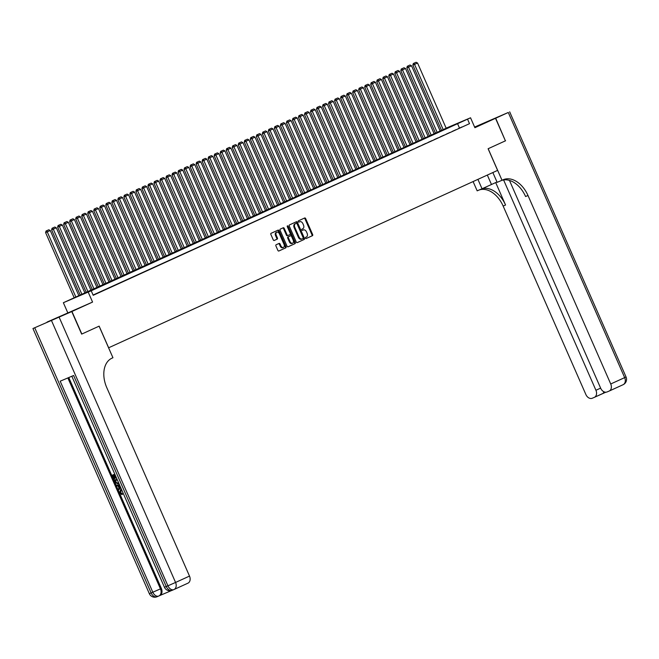<?xml version="1.0" encoding="UTF-8"?>
<svg xmlns="http://www.w3.org/2000/svg" width="659" height="659" viewBox="0 0 659 659"><rect width="100%" height="100%" fill="white"/><g stroke="black" fill="none" stroke-linecap="round" stroke-linejoin="round"><path stroke-width="0.99" d="M305.488 238.121A0.675 0.453 67 0 0 306.171 238.55L312.457 235.691A0.964 0.651 67 0 0 312.654 234.538L305.661 218.599A0.964 0.651 67 0 0 304.68 217.981L298.403 220.847A0.675 0.453 67 0 0 298.947 222.091L299.754 221.721A3.097 2.076 67 0 1 299.796 221.704A3.097 2.076 67 0 1 302.893 223.689L303.478 225.016A3.097 2.076 67 0 1 302.827 228.714L302.011 229.085A0.675 0.453 67 0 0 302.563 230.321L303.371 229.95A3.097 2.076 67 0 0 303.371 229.95A3.097 2.076 67 0 1 306.509 231.919L307.086 233.245A3.097 2.076 67 0 1 306.443 236.943L305.628 237.314A0.675 0.453 67 0 0 305.488 238.121M72.589 310.966L60.315 316.287L72.589 310.966M474.793 127.467L482.297 124.065L474.711 127.286M276.113 244.769A0.964 0.651 67 0 0 275.915 245.922L277.876 250.395A0.964 0.651 67 0 0 278.848 251.013L285.825 247.833A0.964 0.651 67 0 0 286.031 246.68L279.037 230.741A0.964 0.651 67 0 0 278.065 230.123L271.08 233.311A0.964 0.651 67 0 0 270.882 234.464L273.254 239.86A0.964 0.651 67 0 0 274.218 240.486L277.217 239.118A0.964 0.651 67 0 0 277.414 237.965L276.245 235.288A2.587 1.738 67 0 1 276.813 232.182A2.587 1.738 67 0 1 279.408 233.846L284.013 244.332A2.587 1.738 67 0 1 283.436 247.43A2.587 1.738 67 0 1 280.849 245.774L280.083 244.028A0.964 0.651 67 0 0 279.103 243.41L276.113 244.769M509.465 180.426L600.687 388.242A5.906 4.374 -114.5 0 0 607.096 391.94L609.073 391.1A5.906 4.374 -114.5 0 0 609.155 391.067A5.906 4.374 -114.5 0 0 610.728 383.975L624.666 377.623L508.278 112.483L495.692 118.216L505.412 140.845L495.519 118.299L474.892 127.706L470.542 117.788L467.528 119.164L469.505 123.67L93.199 295.298L91.222 290.784L63.363 302.72L446.184 128.233M505.412 140.845L488.105 148.745L497.603 170.384L108.653 347.779L99.147 326.139L81.84 334.031L71.946 311.485L92.565 302.077L88.207 292.159M296.253 242.018A0.964 0.651 67 0 0 297.234 242.627L304.211 239.448A0.964 0.651 67 0 0 304.409 238.294L297.415 222.363A0.964 0.651 67 0 0 296.443 221.737L289.466 224.925A0.964 0.651 67 0 0 289.26 226.078L296.253 242.018M295.018 243.641L288.041 246.82A0.964 0.651 67 0 0 288.041 246.82L288.041 246.82A0.964 0.651 67 0 1 287.069 246.202L280.067 230.271A0.964 0.651 67 0 1 280.273 229.118L283.255 227.759A0.964 0.651 67 0 1 284.235 228.368L287.077 234.835A0.964 0.651 67 0 0 288.057 235.452L290.034 234.546A0.964 0.651 67 0 0 290.232 233.393L287.283 226.663A0.675 0.453 67 0 1 288.107 226.284L295.224 242.487A0.964 0.651 67 0 1 295.018 243.641L287.917 246.853M47.102 322.053L71.946 311.485M81.84 334.031L99.089 326.164L112.944 357.73L111.923 358.191A24.622 16.541 67 0 0 106.766 387.607L189.504 576.09A5.906 4.374 65.5 0 1 187.93 583.182A5.906 4.374 65.5 0 1 187.848 583.215L174.067 589.5M495.519 118.299L474.653 127.171M458.318 128.62L461.926 126.973L458.318 128.62M452.296 131.372L455.913 129.724L452.296 131.372M446.275 134.115L449.891 132.467L446.275 134.115M440.253 136.858L443.869 135.21L440.253 136.858M434.232 139.609L437.848 137.962L434.232 139.609M428.21 142.352L431.826 140.705L428.21 142.352M422.188 145.095L425.805 143.448L422.188 145.095M416.167 147.847L419.783 146.199L416.167 147.847M410.153 150.59L413.761 148.942L410.153 150.59M404.132 153.333L407.74 151.685L404.132 153.333M398.11 156.084L401.718 154.437L398.11 156.084M392.089 158.827L395.697 157.18L392.089 158.827M386.067 161.57L389.675 159.923L386.067 161.57M380.045 164.322L383.662 162.674L380.045 164.322M374.024 167.065L377.64 165.417L374.024 167.065M368.002 169.816L371.618 168.169L368.002 169.816M361.98 172.559L365.597 170.912L361.98 172.559M355.959 175.302L359.575 173.655L355.959 175.302M349.937 178.054L353.553 176.406L349.937 178.054M343.916 180.797L347.532 179.149L343.916 180.797M337.902 183.54L341.51 181.892L337.902 183.54M331.881 186.291L335.489 184.644L331.881 186.291M325.859 189.034L329.467 187.387L325.859 189.034M319.837 191.777L323.445 190.13L319.837 191.777M313.816 194.529L317.424 192.881L313.816 194.529M307.794 197.272L311.41 195.624L307.794 197.272M301.773 200.015L305.389 198.367L301.773 200.015M295.751 202.766L299.367 201.119L295.751 202.766M289.729 205.509L293.346 203.862L289.729 205.509M283.708 208.26L287.324 206.613L283.708 208.26M277.686 211.004L281.302 209.356L277.686 211.004M271.665 213.747L275.281 212.099L271.665 213.747M265.651 216.498L269.259 214.85L265.651 216.498M259.63 219.241L263.238 217.594L259.63 219.241M253.608 221.984L257.216 220.337L253.608 221.984M247.586 224.735L251.194 223.088L247.586 224.735M241.565 227.479L245.173 225.831L241.565 227.479M235.543 230.222L239.159 228.574L235.543 230.222M229.521 232.973L233.138 231.325L229.521 232.973M223.5 235.716L227.116 234.069L223.5 235.716M217.478 238.459L221.094 236.812L217.478 238.459M211.457 241.21L215.073 239.563L211.457 241.21M205.435 243.954L209.051 242.306L205.435 243.954M199.422 246.705L203.03 245.057L199.422 246.705M193.4 249.448L197.008 247.8L193.4 249.448M187.378 252.191L190.986 250.544L187.378 252.191M181.357 254.942L184.965 253.295L181.357 254.942M175.335 257.685L178.943 256.038L175.335 257.685M169.314 260.429L172.922 258.781L169.314 260.429M163.292 263.18L166.908 261.532L163.292 263.18M157.27 265.923L160.887 264.275L157.27 265.923M151.249 268.666L154.865 267.019L151.249 268.666M145.227 271.417L148.843 269.77L145.227 271.417M139.206 274.16L142.822 272.513L139.206 274.16M133.184 276.904L136.8 275.256L133.184 276.904M127.171 279.655L130.779 278.007L127.171 279.655M121.149 282.398L124.757 280.75L121.149 282.398M115.127 285.149L118.735 283.494L115.127 285.149M109.106 287.892L112.714 286.245L109.106 287.892M103.084 290.635L106.692 288.988L103.084 290.635M97.062 293.387L100.67 291.739L97.062 293.387M469.505 123.67L93.084 295.034M93.125 295.133L94.657 294.482L93.141 295.166M92.565 302.077L47.094 322.045M67.72 312.638L63.363 302.72M467.528 119.164L91.222 290.784M446.151 128.151L470.542 117.788M459.438 127.953L457.453 123.439M299.153 221.976A3.097 2.076 67 0 0 299.12 221.984A3.097 2.076 67 0 0 299.087 222.001L299.754 221.721M298.84 222.116L299.796 221.704M306.073 238.583L311.781 235.971A0.964 0.651 67 0 0 311.987 234.818L304.985 218.887A0.964 0.651 67 0 0 304.137 218.236M297.11 242.669L303.535 239.736A0.964 0.651 67 0 0 303.741 238.583L296.748 222.643A0.964 0.651 67 0 0 295.891 221.992M303.016 238.509A0.675 0.453 67 0 0 303.156 237.701L297.02 223.714A0.675 0.453 67 0 0 296.328 223.277L295.471 223.673A3.097 2.076 67 0 0 294.828 227.363L299.021 236.927A3.097 2.076 67 0 0 302.127 238.912A3.097 2.076 67 0 0 302.16 238.896L303.016 238.509M301.451 239.201L301.484 239.184A3.097 2.076 67 0 1 301.451 239.201A3.097 2.076 67 0 1 298.354 237.215L294.153 227.652A3.097 2.076 67 0 1 294.804 223.953L295.66 223.566M287.373 235.741L287.382 235.733A0.964 0.651 67 0 1 286.401 235.115L283.568 228.657A0.964 0.651 67 0 0 282.711 228.006M294.351 243.929A0.964 0.651 67 0 0 294.548 242.767L287.439 226.572A0.675 0.453 67 0 0 287.2 226.243M290.018 241.54A2.587 1.738 67 0 0 292.612 243.196A2.587 1.738 67 0 0 293.181 240.098L291.558 236.4A0.964 0.651 67 0 0 290.578 235.782L288.601 236.688A0.964 0.651 67 0 0 288.395 237.841L290.018 241.54L289.342 241.828A2.587 1.738 67 0 0 291.937 243.484L292.612 243.196M289.927 236.062A0.964 0.651 67 0 0 289.902 236.07L287.925 236.976A0.964 0.651 67 0 0 287.719 238.13L288.395 237.841M289.342 241.828L287.719 238.13M283.436 247.43L282.769 247.718A2.587 1.738 67 0 1 280.174 246.062L279.408 244.308A0.964 0.651 67 0 0 278.551 243.657M276.813 232.182L276.137 232.47A2.587 1.738 67 0 0 275.569 235.568L276.245 235.288M274.103 240.51L276.541 239.406A0.964 0.651 67 0 0 276.747 238.245L275.569 235.568M278.732 251.046L285.158 248.113A0.964 0.651 67 0 0 285.355 246.96L278.362 231.029A0.964 0.651 67 0 0 277.513 230.378M443.252 129.774L414.544 64.393L417.559 63.017L446.258 128.406M413.984 63.231L416.084 62.267L413.308 63.511L413.984 63.231L414.544 64.393L412.863 65.101L441.588 130.531M417.559 63.017L416.084 62.267M413.308 63.511L412.863 65.101M505.593 140.762L488.162 148.712L502.018 180.278L503.039 179.816A24.622 16.541 -113 0 1 503.303 179.693A24.622 16.541 -113 0 1 527.991 195.492L610.728 383.975M477.915 179.372L482.042 188.771L496.993 181.999M482.042 188.771L477.174 190.838L473.096 181.563M502.018 180.278L497.15 182.345L492.85 172.551M503.6 179.956L595.925 390.268A5.906 4.374 -114.5 0 1 594.344 397.361A5.906 4.374 -114.5 0 1 594.27 397.393L592.284 398.234A5.906 4.374 -114.5 0 1 585.884 394.535L503.146 206.053A24.622 16.541 -113 0 0 479.258 189.957M481.68 188.927A24.622 16.541 -113 0 1 505.56 205.031L495.7 182.568M508.278 112.483L474.612 127.063M495.692 118.216L474.653 127.162M501.688 180.418A24.622 16.541 -113 0 1 525.577 196.522L527.991 195.492M594.344 397.361L605.819 392.204L603.314 393.266L603.801 391.71M121.429 490.148L120.531 492.512L122.203 493.599L122.409 494.423L121.931 494.645L119.617 493.006L120.548 489.629L121.437 489.266M120.63 487.429L118.439 490.172L118.076 489.365L119.048 488.22L118.035 485.914L116.528 485.823L116.173 485.016L119.584 485.049M120.737 487.676L118.439 490.172M115.127 474.892L114.592 475.123L115.836 477.973L115.374 478.162L114.122 475.32L112.73 475.913L114.131 479.109L113.661 479.307L111.931 475.353L114.79 474.118M115.078 474.917L116.322 477.75L115.836 477.973M113.216 475.707L114.608 478.887L114.131 479.109M68.775 377.541L161.364 588.454A5.906 4.374 65.5 0 1 159.783 595.547A5.906 4.374 65.5 0 1 159.709 595.579L158.959 595.925M159.75 595.563L171.645 590.505M114.6 480.123L116.981 479.118L114.6 480.123M118.917 483.533L118.249 483.854M71.765 311.567L32.95 328.528L71.765 311.567L81.658 334.113M59.178 317.308L175.566 582.449L167.93 585.81L166.249 586.518L73.61 375.49L60.183 381.199L152.814 592.227L149.338 593.668L32.95 328.528M111.931 475.353L114.79 474.134M118.867 483.418L118.109 483.92L114.971 482.281L114.122 480.345M117.318 479.892L114.921 480.913L115.407 482.026L116.256 483.179L118.529 482.635M115.407 480.699L116.742 482.965L118.266 482.932M115.407 482.026L115.893 481.803M116.256 483.179L116.742 482.965M116.173 485.016L119.707 485.321M120.02 486.037L118.604 485.947L119.411 487.792L120.317 486.721M119.197 485.98L119.798 487.347M121.849 490.205L120.951 490.362L120.053 492.734L120.531 492.512M120.053 492.734L122.203 493.599M123.315 493.55L123.093 493.039M120.613 489.604L121.503 489.423M121.726 493.822L121.931 494.645M437.23 132.525L408.522 67.136L411.537 65.768L440.237 131.149M407.962 65.974L410.063 65.01L407.287 66.262L407.962 65.974L408.522 67.136L406.85 67.852L435.566 133.275M411.537 65.768L410.063 65.01M407.287 66.262L406.85 67.852M431.208 135.268L402.501 69.887L405.516 68.511L434.215 133.892M401.941 68.717L404.041 67.762L401.265 69.006L401.941 68.717L402.501 69.887L400.829 70.595L429.544 136.026M405.516 68.511L404.041 67.762M401.265 69.006L400.829 70.595M425.187 138.011L396.487 72.63L399.494 71.254L428.193 136.644M395.919 71.469L398.028 70.505L395.243 71.749L395.919 71.469L396.487 72.63L394.807 73.347L423.523 138.769M399.494 71.254L398.028 70.505M395.243 71.749L394.807 73.347M419.165 140.762L390.466 75.373L393.472 74.006L422.172 139.387M389.897 74.212L392.006 73.248L389.222 74.5L389.897 74.212L390.466 75.373L388.785 76.09L417.501 141.52M393.472 74.006L392.006 73.248M389.222 74.5L388.785 76.09M413.144 143.505L384.444 78.124L387.451 76.749L416.15 142.13M383.876 76.955L385.985 75.999L383.2 77.243L383.876 76.955L384.444 78.124L382.764 78.833L411.48 144.263M387.451 76.749L385.985 75.999M383.2 77.243L382.764 78.833M407.122 146.249L378.423 80.868L381.429 79.492L410.137 144.881M377.854 79.706L379.963 78.742L377.179 79.986L377.854 79.706L378.423 80.868L376.742 81.584L405.466 147.006M381.429 79.492L379.963 78.742M377.179 79.986L376.742 81.584M401.1 149L372.401 83.611L375.408 82.243L404.115 147.624M371.833 82.449L373.941 81.485L371.165 82.737L371.833 82.449L372.401 83.611L370.72 84.327L399.445 149.758M375.408 82.243L373.941 81.485M371.165 82.737L370.72 84.327M395.079 151.743L366.379 86.362L369.386 84.986L398.094 150.367M365.811 85.192L367.92 84.237L365.144 85.481L365.811 85.192L366.379 86.362L364.699 87.07L393.423 152.501M369.386 84.986L367.92 84.237M365.144 85.481L364.699 87.07M389.057 154.486L360.358 89.105L363.373 87.729L392.072 153.119M359.789 87.944L361.898 86.98L359.122 88.224L359.789 87.944L360.358 89.105L358.677 89.822L387.401 155.244M363.373 87.729L361.898 86.98M359.122 88.224L358.677 89.822M383.036 157.237L354.336 91.848L357.351 90.481L386.05 155.862M353.768 90.687L355.876 89.723L353.1 90.975L353.768 90.687L354.336 91.848L352.656 92.565L381.38 157.995M357.351 90.481L355.876 89.723M353.1 90.975L352.656 92.565M377.014 159.98L348.314 94.599L351.329 93.224L380.029 158.605M347.746 93.43L349.855 92.474L347.079 93.718L347.746 93.43L348.314 94.599L346.634 95.308L375.358 160.738M351.329 93.224L349.855 92.474M347.079 93.718L346.634 95.308M371.001 162.732L342.293 97.343L345.308 95.967L374.007 161.356M341.733 96.181L343.833 95.217L341.057 96.461L341.733 96.181L342.293 97.343L340.621 98.059L369.337 163.481M345.308 95.967L343.833 95.217M341.057 96.461L340.621 98.059M364.979 165.475L336.271 100.086L339.286 98.718L367.986 164.099M335.711 98.924L337.812 97.96L335.036 99.212L335.711 98.924L336.271 100.086L334.599 100.802L363.315 166.233M339.286 98.718L337.812 97.96M335.036 99.212L334.599 100.802M358.957 168.218L330.25 102.837L333.265 101.461L361.964 166.851M329.689 101.675L331.798 100.712L329.014 101.956L329.689 101.675L330.25 102.837L328.577 103.545L357.293 168.976M333.265 101.461L331.798 100.712M329.014 101.956L328.577 103.545M352.936 170.969L324.236 105.58L327.243 104.213L355.942 169.594M323.668 104.419L325.777 103.455L322.992 104.707L323.668 104.419L324.236 105.58L322.556 106.297L351.272 171.719M327.243 104.213L325.777 103.455M322.992 104.707L322.556 106.297M346.914 173.712L318.215 108.331L321.221 106.956L349.921 172.337M317.646 107.162L319.755 106.206L316.971 107.45L317.646 107.162L318.215 108.331L316.534 109.04L345.25 174.47M321.221 106.956L319.755 106.206M316.971 107.45L316.534 109.04M340.892 176.455L312.193 111.074L315.2 109.699L343.899 175.088M311.625 109.913L313.733 108.949L310.949 110.193L311.625 109.913L312.193 111.074L310.513 111.791L339.237 177.213M315.2 109.699L313.733 108.949M310.949 110.193L310.513 111.791M334.871 179.207L306.171 113.818L309.178 112.45L337.886 177.831M305.603 112.656L307.712 111.692L304.928 112.944L305.603 112.656L306.171 113.818L304.491 114.534L333.215 179.965M309.178 112.45L307.712 111.692M304.928 112.944L304.491 114.534M328.849 181.95L300.15 116.569L303.156 115.193L331.864 180.574M299.581 115.399L301.69 114.444L298.914 115.687L299.581 115.399L300.15 116.569L298.469 117.277L327.193 182.708M303.156 115.193L301.69 114.444M298.914 115.687L298.469 117.277M322.828 184.693L294.128 119.312L297.135 117.936L325.843 183.326M293.56 118.15L295.669 117.187L292.893 118.431L293.56 118.15L294.128 119.312L292.448 120.029L321.172 185.451M297.135 117.936L295.669 117.187M292.893 118.431L292.448 120.029M316.806 187.444L288.107 122.055L291.121 120.688L319.821 186.069M287.538 120.894L289.647 119.93L286.871 121.182L287.538 120.894L288.107 122.055L286.426 122.772L315.15 188.202M291.121 120.688L289.647 119.93M286.871 121.182L286.426 122.772M310.784 190.187L282.085 124.806L285.1 123.431L313.799 188.812M281.517 123.637L283.625 122.681L280.849 123.925L281.517 123.637L282.085 124.806L280.404 125.515L309.129 190.945M285.1 123.431L283.625 122.681M280.849 123.925L280.404 125.515M304.771 192.93L276.063 127.549L279.078 126.174L307.778 191.563M275.495 126.388L277.604 125.424L274.828 126.668L275.495 126.388L276.063 127.549L274.383 128.266L303.107 193.688M279.078 126.174L277.604 125.424M274.828 126.668L274.383 128.266M298.749 195.682L270.042 130.293L273.057 128.925L301.756 194.306M269.482 129.131L271.582 128.167L268.806 129.419L269.482 129.131L270.042 130.293L268.37 131.009L297.085 196.44M273.057 128.925L271.582 128.167M268.806 129.419L268.37 131.009M292.728 198.425L264.02 133.044L267.035 131.668L295.734 197.049M263.46 131.874L265.561 130.919L262.784 132.162L263.46 131.874L264.02 133.044L262.348 133.752L291.064 199.183M267.035 131.668L265.561 130.919M262.784 132.162L262.348 133.752M286.706 201.168L257.998 135.787L261.013 134.411L289.713 199.801M257.438 134.625L259.547 133.662L256.763 134.906L257.438 134.625L257.998 135.787L256.326 136.504L285.042 201.926M261.013 134.411L259.547 133.662M256.763 134.906L256.326 136.504M280.685 203.919L251.985 138.53L254.992 137.163L283.691 202.544M251.417 137.369L253.526 136.405L250.741 137.657L251.417 137.369L251.985 138.53L250.305 139.247L279.021 204.677M254.992 137.163L253.526 136.405M250.741 137.657L250.305 139.247M274.663 206.662L245.964 141.281L248.97 139.906L277.67 205.295M245.395 140.112L247.504 139.156L244.72 140.4L245.395 140.112L245.964 141.281L244.283 141.99L272.999 207.42M248.97 139.906L247.504 139.156M244.72 140.4L244.283 141.99M268.641 209.414L239.942 144.024L242.949 142.657L271.648 208.038M239.374 142.863L241.482 141.899L238.698 143.151L239.374 142.863L239.942 144.024L238.261 144.741L266.986 210.163M242.949 142.657L241.482 141.899M238.698 143.151L238.261 144.741M262.62 212.157L233.92 146.776L236.927 145.4L265.635 210.781M233.352 145.606L235.461 144.65L232.685 145.894L233.352 145.606L233.92 146.776L232.24 147.484L260.964 212.915M236.927 145.4L235.461 144.65M232.685 145.894L232.24 147.484M256.598 214.9L227.899 149.519L230.905 148.143L259.613 213.532M227.33 148.357L229.439 147.394L226.663 148.637L227.33 148.357L227.899 149.519L226.218 150.236L254.942 215.658M230.905 148.143L229.439 147.394M226.663 148.637L226.218 150.236M250.577 217.651L221.877 152.262L224.884 150.895L253.591 216.276M221.309 151.1L223.417 150.137L220.641 151.389L221.309 151.1L221.877 152.262L220.197 152.979L248.921 218.409M224.884 150.895L223.417 150.137M220.641 151.389L220.197 152.979M244.555 220.394L215.855 155.013L218.87 153.638L247.57 219.019M215.287 153.844L217.396 152.888L214.62 154.132L215.287 153.844L215.855 155.013L214.175 155.722L242.899 221.152M218.87 153.638L217.396 152.888M214.62 154.132L214.175 155.722M238.533 223.137L209.834 157.756L212.849 156.381L241.548 221.77M209.265 156.595L211.374 155.631L208.598 156.875L209.265 156.595L209.834 157.756L208.153 158.473L236.878 223.895M212.849 156.381L211.374 155.631M208.598 156.875L208.153 158.473M232.52 225.889L203.812 160.499L206.827 159.132L235.527 224.513M203.244 159.338L205.353 158.374L202.577 159.626L203.244 159.338L203.812 160.499L202.132 161.216L230.856 226.647M206.827 159.132L205.353 158.374M202.577 159.626L202.132 161.216M226.498 228.632L197.791 163.251L200.806 161.875L229.505 227.256M197.23 162.081L199.331 161.125L196.555 162.369L197.23 162.081L197.791 163.251L196.118 163.959L224.834 229.39M200.806 161.875L199.331 161.125M196.555 162.369L196.118 163.959M220.477 231.375L191.769 165.994L194.784 164.618L223.483 230.007M191.209 164.832L193.309 163.869L190.533 165.112L191.209 164.832L191.769 165.994L190.097 166.711L218.813 232.133M194.784 164.618L193.309 163.869M190.533 165.112L190.097 166.711M214.455 234.126L185.756 168.737L188.762 167.37L217.462 232.751M185.187 167.575L187.296 166.612L184.512 167.864L185.187 167.575L185.756 168.737L184.075 169.454L212.791 234.884M188.762 167.37L187.296 166.612M184.512 167.864L184.075 169.454M208.433 236.869L179.734 171.488L182.741 170.113L211.44 235.494M179.166 170.319L181.274 169.363L178.49 170.607L179.166 170.319L179.734 171.488L178.054 172.197L206.769 237.627M182.741 170.113L181.274 169.363M178.49 170.607L178.054 172.197M202.412 239.612L173.712 174.231L176.719 172.856L205.419 238.245M173.144 173.07L175.253 172.106L172.469 173.35L173.144 173.07L173.712 174.231L172.032 174.948L200.748 240.37M176.719 172.856L175.253 172.106M172.469 173.35L172.032 174.948M196.39 242.364L167.691 176.974L170.697 175.607L199.397 240.988M167.122 175.813L169.231 174.849L166.447 176.101L167.122 175.813L167.691 176.974L166.01 177.691L194.734 243.122M170.697 175.607L169.231 174.849M166.447 176.101L166.01 177.691M190.369 245.107L161.669 179.726L164.676 178.35L193.384 243.739M161.101 178.556L163.21 177.6L160.434 178.844L161.101 178.556L161.669 179.726L159.989 180.434L188.713 245.865M164.676 178.35L163.21 177.6M160.434 178.844L159.989 180.434M184.347 247.858L155.648 182.469L158.654 181.093L187.362 246.482M155.079 181.307L157.188 180.344L154.412 181.587L155.079 181.307L155.648 182.469L153.967 183.186L182.691 248.608M158.654 181.093L157.188 180.344M154.412 181.587L153.967 183.186M178.325 250.601L149.626 185.22L152.633 183.845L181.34 249.226M149.058 184.05L151.166 183.095L148.39 184.339L149.058 184.05L149.626 185.22L147.945 185.929L176.67 251.359M152.633 183.845L151.166 183.095M148.39 184.339L147.945 185.929M172.304 253.344L143.604 187.963L146.619 186.588L175.319 251.977M143.036 186.802L145.145 185.838L142.369 187.082L143.036 186.802L143.604 187.963L141.924 188.68L170.648 254.102M146.619 186.588L145.145 185.838M142.369 187.082L141.924 188.68M166.282 256.096L137.583 190.706L140.598 189.339L169.297 254.72M137.014 189.545L139.123 188.581L136.347 189.833L137.014 189.545L137.583 190.706L135.902 191.423L164.626 256.853M140.598 189.339L139.123 188.581M136.347 189.833L135.902 191.423M160.269 258.839L131.561 193.458L134.576 192.082L163.275 257.463M130.993 192.288L133.102 191.332L130.325 192.576L130.993 192.288L131.561 193.458L129.881 194.166L158.605 259.597M134.576 192.082L133.102 191.332M130.325 192.576L129.881 194.166M154.247 261.582L125.54 196.201L128.554 194.825L157.254 260.214M124.979 195.039L127.08 194.076L124.304 195.319L124.979 195.039L125.54 196.201L123.867 196.917L152.583 262.34M128.554 194.825L127.08 194.076M124.304 195.319L123.867 196.917M148.226 264.333L119.518 198.944L122.533 197.576L151.232 262.957M118.958 197.782L121.058 196.819L118.282 198.071L118.958 197.782L119.518 198.944L117.846 199.661L146.562 265.091M122.533 197.576L121.058 196.819M118.282 198.071L117.846 199.661M142.204 267.076L113.505 201.695L116.511 200.32L145.211 265.701M112.936 200.525L115.045 199.57L112.261 200.814L112.936 200.525L113.505 201.695L111.824 202.404L140.54 267.834M116.511 200.32L115.045 199.57M112.261 200.814L111.824 202.404M136.182 269.819L107.483 204.438L110.49 203.063L139.189 268.452M106.915 203.277L109.023 202.313L106.239 203.557L106.915 203.277L107.483 204.438L105.802 205.155L134.518 270.577M110.49 203.063L109.023 202.313M106.239 203.557L105.802 205.155M130.161 272.571L101.461 207.181L104.468 205.814L133.167 271.195M100.893 206.02L103.002 205.056L100.217 206.308L100.893 206.02L101.461 207.181L99.781 207.898L128.497 273.328M104.468 205.814L103.002 205.056M100.217 206.308L99.781 207.898M124.139 275.314L95.44 209.933L98.446 208.557L127.146 273.938M94.871 208.763L96.98 207.807L94.196 209.051L94.871 208.763L95.44 209.933L93.759 210.641L122.483 276.072M98.446 208.557L96.98 207.807M94.196 209.051L93.759 210.641M118.118 278.057L89.418 212.676L92.425 211.3L121.132 276.689M88.85 211.514L90.958 210.55L88.182 211.794L88.85 211.514L89.418 212.676L87.738 213.392L116.462 278.815M92.425 211.3L90.958 210.55M88.182 211.794L87.738 213.392M112.096 280.808L83.396 215.419L86.403 214.051L115.111 279.432M82.828 214.257L84.937 213.294L82.161 214.546L82.828 214.257L83.396 215.419L81.716 216.136L110.44 281.566M86.403 214.051L84.937 213.294M82.161 214.546L81.716 216.136M106.074 283.551L77.375 218.17L80.382 216.795L109.089 282.176M76.806 217L78.915 216.045L76.139 217.289L76.806 217L77.375 218.17L75.694 218.879L104.419 284.309M80.382 216.795L78.915 216.045M76.139 217.289L75.694 218.879M100.053 286.303L71.353 220.913L74.368 219.538L103.068 284.927M70.785 219.752L72.894 218.788L70.118 220.032L70.785 219.752L71.353 220.913L69.673 221.63L98.397 287.052M74.368 219.538L72.894 218.788M70.118 220.032L69.673 221.63M94.031 289.046L65.332 223.665L68.347 222.289L97.046 287.67M64.763 222.495L66.872 221.539L64.096 222.783L64.763 222.495L65.332 223.665L63.651 224.373L92.375 289.803M68.347 222.289L66.872 221.539M64.096 222.783L63.651 224.373M88.018 291.789L59.31 226.408L62.325 225.032L91.024 290.421M58.742 225.246L60.85 224.282L58.074 225.526L58.742 225.246L59.31 226.408L57.63 227.116L86.354 292.547M62.325 225.032L60.85 224.282M58.074 225.526L57.63 227.116M81.996 294.54L53.288 229.151L56.303 227.783L85.003 293.164M52.728 227.989L54.829 227.026L52.053 228.278L52.728 227.989L53.288 229.151L51.616 229.867L80.332 295.29M56.303 227.783L54.829 227.026M52.053 228.278L51.616 229.867M75.966 297.267L47.267 231.902L50.282 230.526L78.981 295.907M46.707 230.732L48.807 229.777L46.031 231.021L46.707 230.732L47.267 231.902L45.595 232.611L74.286 297.983M50.282 230.526L48.807 229.777M46.031 231.021L45.595 232.611M304.985 218.887L305.661 218.599M311.987 234.818L312.654 234.538M311.781 235.971L312.457 235.691M296.748 222.643L297.415 222.363M303.741 238.583L304.409 238.294M303.535 239.736L304.211 239.448M294.804 223.953L295.471 223.673M294.153 227.652L294.828 227.363M298.354 237.215L299.021 236.927M283.568 228.657L284.235 228.368M286.401 235.115L287.077 234.835M287.439 226.572L288.107 226.284M294.548 242.767L295.224 242.487M287.925 236.976L288.601 236.688M279.408 244.308L280.083 244.028M280.174 246.062L280.849 245.774M276.747 238.245L277.414 237.965M276.541 239.406L277.217 239.118M278.362 231.029L279.037 230.741M285.355 246.96L286.031 246.68M285.158 248.113L285.825 247.833M505.56 205.031L503.146 206.053M603.298 393.275L594.418 397.328M609.155 391.067L623.093 384.708A5.906 5.906 0 0 0 626.05 376.956L624.666 377.623A5.906 4.374 65.5 0 1 623.093 384.708A5.906 4.374 65.5 0 1 623.01 384.741L609.229 391.034M595.925 390.268L600.637 388.118M487.331 175.072L491.466 184.471M34.746 327.803L151.133 592.943A5.906 3.97 67 0 0 157.064 596.733A5.906 3.97 67 0 0 157.122 596.708L158.679 596.049M71.823 376.248L164.445 587.251L166.249 586.518A5.906 3.97 67 0 0 172.172 590.307L173.852 589.599A5.906 5.906 0 0 0 173.992 589.533A5.906 4.374 -114.5 0 1 173.91 589.566A5.906 3.97 -113 0 1 173.852 589.599A5.906 3.97 -113 0 1 167.93 585.81L51.534 320.669M173.787 589.624L172.238 590.283A5.906 3.97 67 0 1 172.172 590.307A5.906 5.906 0 0 1 164.445 587.251M187.93 583.182L173.992 589.533A5.906 4.374 -114.5 0 0 175.566 582.449L189.504 576.09M67.861 377.937L160.458 588.866L161.364 588.454M160.458 588.866L152.814 592.227A5.906 3.97 -113 0 0 158.737 596.024A5.906 5.906 0 0 0 158.885 595.958A5.906 4.374 -114.5 0 0 160.458 588.866M149.338 593.668A5.906 5.906 0 0 0 157.064 596.733L158.737 596.024A5.906 3.97 -113 0 0 158.803 595.991A5.906 4.374 -114.5 0 0 158.885 595.958L159.783 595.547M626.05 376.956L509.662 111.816M118.669 483.665L118.192 483.879M121.025 489.415L120.548 489.629"/></g></svg>
